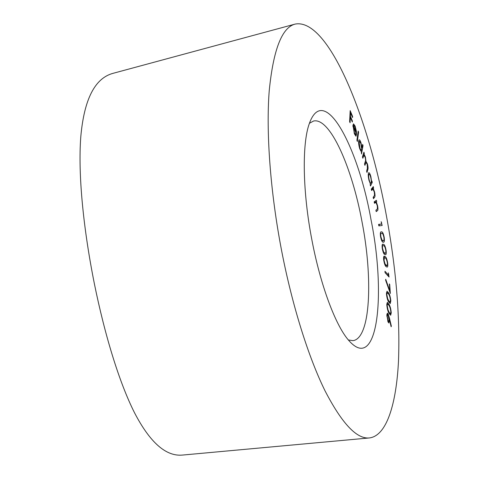 <?xml version="1.0" encoding="UTF-8"?>
<svg xmlns="http://www.w3.org/2000/svg" width="479" height="479" viewBox="0 0 479 479"><rect width="100%" height="100%" fill="white"/><g stroke="black" fill="none" stroke-linecap="round" stroke-linejoin="round"><path stroke-width="0.72" d="M311.961 240.284C302.506 191.744 301.962 143.67 309.29 123.672C324.073 81.903 358.202 146.879 371.015 219.699C386.302 294.962 377.721 374.997 348.083 339.653C335.312 324.552 320.457 285.101 311.961 240.284M348.341 339.964L353.029 340.653C370.68 338.3 373.045 278.125 361.98 221.615C352.053 167.608 330.079 117.253 313.577 121.013L309.422 123.295M295.166 24.082L113.134 73.305C94.932 78.113 84.154 99.213 80.801 136.605C77.891 174.29 83.388 228.788 94.351 283.634C104.775 335.013 119.205 382.416 134.497 412.724C150.047 442.656 166.117 456.762 182.703 455.05L369.507 437.932C356.873 439.333 342.066 423.675 325.091 390.948C308.692 357.735 292.4 306.368 281.646 250.852C270.258 191.792 265.959 131.911 269.234 90.675C273.335 49.582 281.981 27.387 295.166 24.082C328.828 17.693 368.549 118.409 386.158 214.424C396.037 267.384 400.145 316.284 398.492 361.118C396.337 403.558 386.864 435.668 369.507 437.932M386.781 304.644L387.343 302.303L388.936 304.207C390.128 306.027 390.9 308.901 391.247 312.823L390.666 315.254L389.122 313.494C387.912 311.607 387.134 308.656 386.781 304.644M389.325 283.921L389.708 284.436L390.355 293.525L385.619 280.209L385.709 279.251L389.81 290.783L389.325 283.921M383.679 259.923C383.463 257.48 383.643 256.223 384.218 256.151L385.14 256.576C386.176 257.061 387.032 259.271 387.715 263.211C387.936 265.737 387.75 267.037 387.146 267.102L386.308 266.749C385.248 266.246 384.374 263.965 383.679 259.923M380.518 236.536C380.152 233.357 380.356 231.788 381.134 231.842L381.589 231.866C382.517 231.686 383.392 233.518 384.212 237.362C384.589 240.668 384.374 242.29 383.553 242.224L383.2 242.212C382.254 242.386 381.362 240.494 380.518 236.536M374.165 201.833L376.398 200.258L376.692 201.683L376.296 201.964L377.608 205.796C378.135 208.892 378.045 210.538 377.338 210.73L376.201 211.604L375.901 210.173L377.434 208.826L377.29 205.707L375.937 202.461L374.464 203.276L374.165 201.833M371.926 181.032L372.267 182.385L370.506 186.008L370.153 184.643L370.459 184.014L368.992 180.391C368.171 176.841 368.016 174.368 368.525 172.961L368.83 172.656C369.489 172.721 370.165 174.057 370.878 176.679L371.602 181.685L371.926 181.032M362.627 144.377L363.028 145.61L361.525 153.969L361.304 151.681L359.777 148.939C358.783 145.61 358.424 142.862 358.699 140.682L359.172 139.796C359.705 139.76 360.298 140.706 360.956 142.64L362.01 147.783L362.627 144.377M354.448 132.839L355.933 134.545L356.262 135.94L355.993 136.114L354.406 133.809L352.969 125.217L353.532 123.839L355.119 126.073L356.382 131.18L356.526 134.665L353.424 126.486L354.448 132.839L354.089 132.923M349.61 121.612L350.185 110.631L352.604 116.469L352.55 117.541L350.61 112.864L350.436 116.277L352.376 120.953L352.322 122.037L350.377 117.361L350.095 122.774L349.61 121.612M356.921 140.251L358.184 131.012L358.609 132.228L357.352 141.479L356.921 140.251M362.441 156.908L363.932 152.154L364.321 153.484L364.064 154.304L365.393 156.914L365.992 161.333L367.441 163.974C368.129 166.788 368.237 168.728 367.77 169.8L366.986 172.482L366.591 171.123L367.381 168.446L367.189 164.315L366.058 162.345L364.908 165.363L364.519 164.034L365.273 161.555C365.693 160.878 365.645 159.447 365.136 157.262L363.992 155.28L362.831 158.25L362.441 156.908M371.267 189.115L373.285 186.6L373.608 188.007L373.249 188.451L374.596 192.013C375.189 195.097 375.159 196.875 374.512 197.348L373.482 198.701L373.159 197.3L374.536 195.294L374.297 192.037L372.931 189.109L371.59 190.534L371.267 189.115M381.164 221.663L382.164 225.483L378.853 225.89L378.584 224.376L381.583 224.028L381.164 221.663M382.236 248.326C381.949 245.565 382.128 244.164 382.787 244.122L383.505 244.308C384.487 244.458 385.361 246.481 386.11 250.391C386.409 253.259 386.212 254.708 385.529 254.744L384.894 254.6C383.895 254.433 383.008 252.337 382.236 248.326M388.343 272.85L389.08 277.036L385.086 272.725L384.948 271.246L388.559 275.156L388.343 272.85M386.433 293.861L387.002 291.196L388.427 292.663C389.595 294.154 390.391 296.878 390.834 300.842L390.247 303.602L388.87 302.261C387.691 300.716 386.876 297.92 386.433 293.861M389.445 318.128L391.361 326.145L391.127 326.756L389.391 319.553L388.918 323.032L388.14 322.157L386.828 315.23L387.379 313.122L388.2 314.014L389.445 318.128L388.96 318.194M352.149 116.571L352.604 116.469M350.065 112.99L350.61 112.864M349.886 116.403L350.436 116.277M351.915 121.055L352.376 120.953M349.826 117.487L350.377 117.361M355.711 136.06L356.262 135.94M354.688 126.169L355.119 126.073M356.041 131.258L356.382 131.18M352.933 126.594L353.424 126.486M353.55 125.791L356.119 132.575L355.035 126.983L354.101 125.36L352.927 125.929M355.759 132.653L356.119 132.575M357.999 132.366L358.609 132.228M362.375 145.748L363.028 145.61M360.579 142.718L360.956 142.64M361.687 149.801L360.855 143.478L359.501 141.317L359.118 141.994L359.951 148.352L361.298 150.55L361.687 149.801M359.615 148.424L359.951 148.352M358.585 142.107L359.118 141.994M363.459 153.663L364.321 153.484M363.202 154.483L364.064 154.304M362.902 155.441L364.687 155.07M365.052 156.986L365.393 156.914M365.297 161.477L365.992 161.333M367.106 164.046L367.441 163.974M366.932 169.967L367.77 169.8M362.603 156.399L363.465 156.22M371.171 182.601L372.267 182.385M370.554 176.745L370.878 176.679M371.279 181.751L371.602 181.685M371.057 182.936C371.441 181.84 371.321 179.942 370.686 177.224C370.135 175.182 369.602 174.158 369.105 174.152L368.872 174.374C368.495 175.482 368.62 177.398 369.237 180.11C369.782 182.116 370.297 183.146 370.788 183.2L371.057 182.936M368.938 180.17L369.237 180.11M368.231 174.506L368.872 174.374M371.89 188.337L373.608 188.007M371.53 188.786L373.249 188.451M374.231 202.144L376.692 201.683M374.273 202.348L376.296 201.964M376.069 210.97L377.338 210.73M381.332 222.585L381.643 222.531M379.087 224.477L379.326 225.831M378.614 224.549L381.583 224.028M380.793 232.004L381.589 231.866M383.901 237.416L384.212 237.362M383.889 237.344C383.218 234.405 382.523 233.057 381.805 233.297L381.362 233.267C380.775 233.189 380.607 234.321 380.853 236.662L381.979 240.033L383.29 240.799C383.924 240.937 384.128 239.781 383.889 237.344M381.841 240.985L382.972 240.787M381.44 240.123L381.979 240.033M380.548 236.716L380.853 236.662M385.793 250.439L386.11 250.391M385.775 250.254C385.146 247.26 384.451 245.751 383.685 245.721L383.032 245.541C382.541 245.529 382.392 246.535 382.583 248.559L383.667 252.116L385.26 253.307C385.787 253.355 385.96 252.337 385.775 250.254M383.691 253.343L384.697 253.175M383.164 252.205L383.667 252.116M382.278 248.613L382.583 248.559M383.715 256.816L385.14 256.576M387.391 263.258L387.715 263.211M387.361 262.965C386.787 259.923 386.098 258.265 385.29 257.977L384.463 257.57L384.038 260.259L385.08 263.989L386.882 265.659C387.337 265.683 387.499 264.785 387.361 262.965M385.248 265.486L386.134 265.348M384.607 264.067L385.08 263.989M383.727 260.313L384.038 260.259M388.469 274.21L388.81 274.156M387.493 275.323L388.559 275.156M389.367 284.49L389.708 284.436M389.403 290.849L389.81 290.783M387.589 292.789L388.427 292.663M390.445 300.896L390.834 300.842M390.439 300.261C390.05 297.154 389.397 295.058 388.481 293.968L387.248 292.645L386.816 294.519L387.697 298.686L388.804 300.926L390.02 302.117L390.439 300.261M388.17 301.016L388.804 300.926M387.283 298.752L387.697 298.686M386.481 294.567L386.816 294.519M388.253 304.303L388.936 304.207M390.828 312.883L391.247 312.823M390.852 312.14C390.523 309.045 389.894 306.823 388.954 305.47L387.595 303.77L387.176 305.398L387.978 309.679L389.092 312.194L390.445 313.763L390.852 312.14M388.511 312.278L389.092 312.194M387.583 309.733L387.978 309.679M386.816 305.452L387.176 305.398M390.99 326.193L391.361 326.145M389.08 319.595L389.391 319.553M388.942 321.134L389.463 321.062M386.894 314.2L388.2 314.014M388.146 320.846L388.685 321.433L389.086 319.96L388.2 315.302L387.655 314.709L387.254 316.17L388.146 320.846L387.655 320.912M386.852 316.224L387.254 316.17M364.639 163.632L365.483 163.459M373.225 197.593L374.512 197.348M371.417 189.78L372.339 189.6M374.38 202.857L375.291 202.683M382.35 244.506L383.505 244.308M355.717 134.641L354.837 134.833M353.903 125.312L352.939 125.528M361.298 150.55L360.501 150.717M359.501 141.317L358.603 141.509M366.058 162.345L364.962 162.573M363.992 155.28L362.878 155.513M370.788 183.2L370.039 183.343M369.105 174.152L368.237 174.326M372.878 189.115L371.333 189.415M375.752 202.449L374.35 202.713M383.29 240.799L381.877 241.045M381.362 233.267L380.326 233.453M385.26 253.307L383.817 253.547M383.032 245.541L382.092 245.703M386.882 265.659L385.505 265.881M384.463 257.57L383.583 257.72M390.02 302.117L388.888 302.285M387.248 292.645L386.427 292.771M390.445 313.763L389.361 313.913M387.595 303.77L386.793 303.89M388.685 321.433L387.876 321.547M387.655 314.709L386.84 314.823"/></g></svg>
